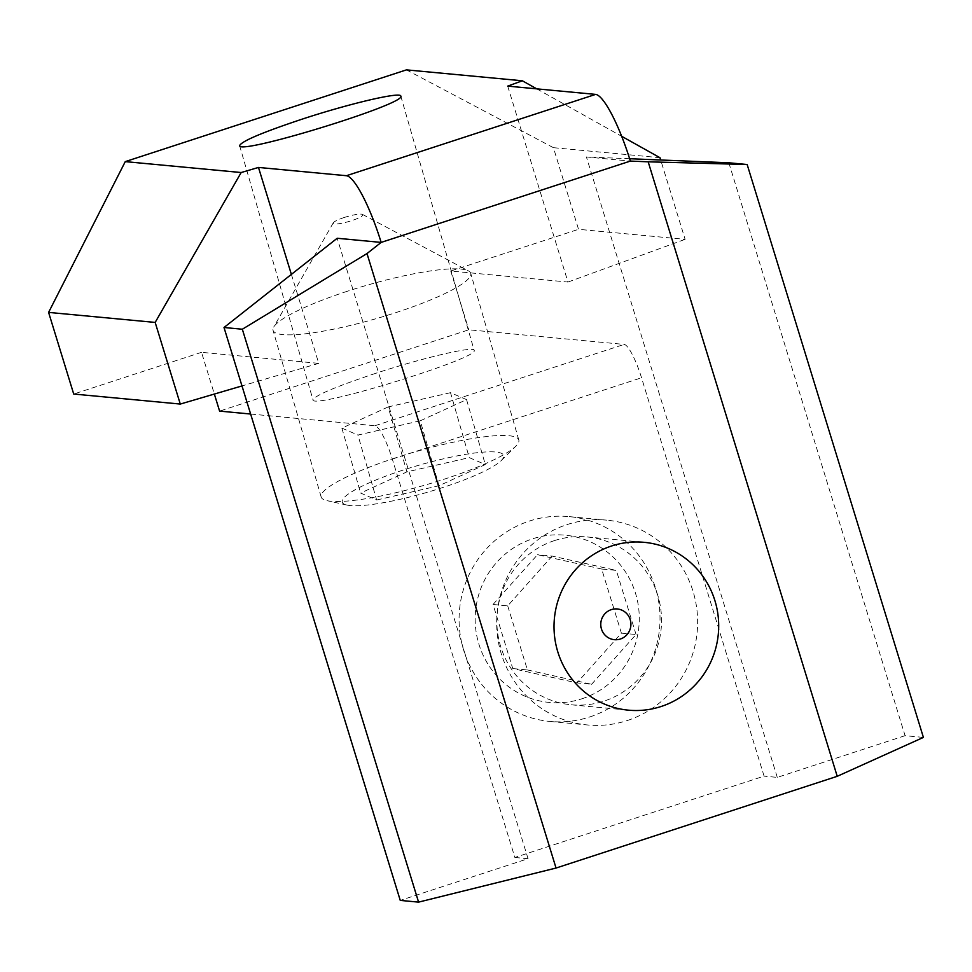 <?xml version="1.0" encoding="UTF-8"?>
<svg xmlns="http://www.w3.org/2000/svg" width="972" height="972" viewBox="0 0 972 972"><rect width="100%" height="100%" fill="white"/><g stroke="black" fill="none" stroke-linecap="round" stroke-linejoin="round"><path stroke-width="0.73" stroke-dasharray="4.86 3.65" d="M581.839 698.807A83.993 82.037 95.4 0 0 612.712 556.689A83.993 82.037 95.4 0 0 477.131 600.927A83.993 82.037 95.4 0 0 581.839 698.807M601.68 569.033L537.504 554.708L493.047 604.475L512.766 668.578L576.943 682.903L621.4 633.137L601.68 569.033L616.333 570.406L552.157 556.081L537.504 554.708M589.688 716.984A102.85 100.456 95.4 0 0 659.478 607.865A102.85 100.456 95.4 0 0 569.191 516.618A102.85 100.456 95.4 0 0 459.537 609.614A102.85 100.456 95.4 0 0 549.909 721.431A102.85 100.456 95.4 0 0 589.688 716.984M627.292 720.531A102.85 100.456 95.4 0 0 697.094 611.412A102.85 100.456 95.4 0 0 606.795 520.166A102.85 100.456 95.4 0 0 497.142 613.15A102.85 100.456 95.4 0 0 587.513 724.966A102.85 100.456 95.4 0 0 627.292 720.531M552.157 556.081L507.7 605.86L493.047 604.475M507.7 605.86L527.419 669.951L512.766 668.578M527.419 669.951L591.596 684.288L576.943 682.903M591.596 684.288L636.053 634.509L621.4 633.137M636.053 634.509L616.333 570.406M402.93 470.144A83.993 14.155 -16.1 0 0 347.04 505.076A83.993 14.155 -16.1 0 0 426.878 492.403A83.993 14.155 -16.1 0 0 501.212 460.594A83.993 14.155 -16.1 0 0 402.93 470.144M376.662 499.997L439.004 485.745L485.295 464.555L469.257 457.618L406.916 471.87L360.624 493.059L376.662 499.997L357.927 435.055L420.269 420.803L439.004 485.745M395.458 457.897A102.85 17.338 -16.1 0 0 321.161 497.008A102.85 17.338 -16.1 0 0 327.017 500.665A102.85 17.338 -16.1 0 0 424.788 485.15A102.85 17.338 -16.1 0 0 515.792 446.197A102.85 17.338 -16.1 0 0 518.805 439.976A102.85 17.338 -16.1 0 0 395.458 457.897M347.368 291.248A102.85 17.338 -16.1 0 0 273.703 327.09A102.85 17.338 -16.1 0 0 273.071 330.358A102.85 17.338 -16.1 0 0 376.699 318.5A102.85 17.338 -16.1 0 0 470.727 273.326A102.85 17.338 -16.1 0 0 468.443 270.896A102.85 17.338 -16.1 0 0 347.368 291.248M344.331 217.461A15.431 2.6 -16.1 0 0 333.275 222.831A15.431 2.6 -16.1 0 0 348.729 221.543A15.431 2.6 -16.1 0 0 362.483 214.399A15.431 2.6 -16.1 0 0 344.331 217.461M420.269 420.803L466.56 399.613L485.295 464.555M466.56 399.613L450.51 392.676L469.257 457.618M450.51 392.676L388.168 406.928L406.916 471.87M388.168 406.928L341.877 428.117L360.624 493.059M341.877 428.117L357.927 435.055M728.842 162.786L905.078 735.683L923.4 737.408M629.637 158.728L586.408 156.954L630.366 161.085M554.502 540.59A84.285 82.328 95.4 0 0 497.312 630.014A84.285 82.328 95.4 0 0 571.305 704.797A84.285 82.328 95.4 0 0 661.167 628.592A84.285 82.328 95.4 0 0 587.1 536.957A84.285 82.328 95.4 0 0 554.502 540.59M250.63 414.036L374.937 425.736A34.287 6.78 -108.1 0 1 392.311 459.076L514.868 857.462L764.089 776.142L641.532 377.756A34.287 6.78 71.9 0 0 624.158 344.416L468.82 329.787L219.599 411.107M514.868 857.462L528.063 858.701L400.257 900.4M905.078 735.683L777.272 777.381L764.089 776.142M375.484 373.394C335.717 386.649 314.892 395.47 312.984 399.869C311.611 409.807 480.569 357.878 474.154 350.333C474.324 345.753 423.099 357.732 375.484 373.394M659.988 157.707L553.42 147.683L578.534 229.319L685.114 239.343L660.693 159.991M553.42 147.683L406.442 69.875M507.7 86.119L567.976 282.05L450.741 271.018L578.534 229.319M450.741 271.018L468.82 329.787M291.381 274.383L318.755 363.37L201.52 352.326L214.35 394.049M201.52 352.326L73.714 394.037M536.787 88.865L621.691 136.311M567.976 282.05L685.114 239.343M318.755 363.37L241.979 385.933M777.272 777.381L586.408 156.954M528.063 858.701L337.187 238.262M392.311 459.076L641.532 377.756M374.937 425.736L624.158 344.416M549.909 721.431L587.513 724.966M569.191 516.618L606.795 520.166M501.212 460.594L515.792 446.197M347.04 505.076L327.017 500.665M518.805 439.976L470.727 273.326M321.161 497.008L273.071 330.358M333.275 222.831L273.703 327.09M362.483 214.399L468.443 270.896M239.622 145.63L312.984 399.869M400.792 96.094L474.154 350.333M571.305 704.797L628.459 710.168M587.1 536.957L644.254 542.34"/><path stroke-width="1.46" d="M620.367 639.017A15.431 15.066 95.4 0 0 626.029 612.907A15.431 15.066 95.4 0 0 601.133 621.035A15.431 15.066 95.4 0 0 620.367 639.017M418.58 902.125L242.332 329.229L224.01 327.503L400.257 900.4L418.58 902.125L556.045 868.045L837.22 776.312L923.4 737.408L747.152 164.511L728.842 162.786L629.637 158.728M837.22 776.312L648.178 161.814L630.366 161.085A68.575 13.559 -108.1 0 0 595.629 94.393L507.7 86.119L522.341 80.785L406.442 69.875L125.267 161.619L48.6 312.401L73.714 394.037L180.282 404.06L155.168 322.425L48.6 312.401M648.178 161.814L747.152 164.511M611.655 545.972A84.285 82.328 95.4 0 0 554.465 635.396A84.285 82.328 95.4 0 0 628.459 710.168A84.285 82.328 95.4 0 0 718.32 633.963A84.285 82.328 95.4 0 0 644.254 542.34A84.285 82.328 95.4 0 0 611.655 545.972M556.045 868.045L367.003 253.558L381.158 242.405A68.575 13.559 -108.1 0 0 346.409 175.713L258.479 167.439L291.381 274.383M242.332 329.229L367.003 253.558M224.01 327.503L337.187 238.262L381.158 242.405L630.366 161.085M302.122 119.155C349.738 103.494 400.974 91.514 400.792 96.094C407.207 103.639 238.262 155.569 239.622 145.63C241.53 141.232 262.367 132.411 302.122 119.155M155.168 322.425L241.165 172.53L125.267 161.619M241.165 172.53L258.479 167.439M214.35 394.049L219.599 411.107L250.63 414.036M660.693 159.991L659.988 157.707L621.691 136.311M522.341 80.785L536.787 88.865M241.979 385.933L180.282 404.06M346.409 175.713L595.629 94.393"/></g></svg>
